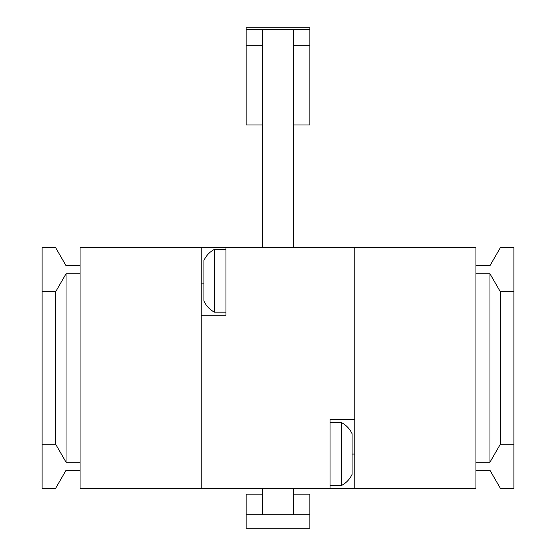 <?xml version="1.0" encoding="UTF-8"?>
<svg xmlns="http://www.w3.org/2000/svg" width="556" height="556" viewBox="0 0 556 556"><rect width="100%" height="100%" fill="white"/><g stroke="black" fill="none" stroke-linecap="round" stroke-linejoin="round"><path stroke-width="0.83" d="M80.057 247.705L475.943 247.705L475.943 488.265L80.057 488.265L80.057 247.705M201.223 488.265L201.223 247.705M330.042 488.265L330.042 419.62L354.777 419.62L354.777 247.705M225.958 247.705L225.958 315.183L201.223 315.183M354.777 488.265L354.777 454.05L352.073 454.05L352.073 474.379C349.793 479.23 346.291 482.921 341.565 485.457L341.565 422.636C346.291 425.173 349.793 428.864 352.073 433.715L352.073 454.05M354.777 419.62L354.777 454.05M201.223 283.094L203.927 283.094M80.057 470.313L66.032 470.313L55.663 488.265L42.11 488.265L42.11 291.754L55.663 291.754L55.663 444.223L42.11 444.223M80.057 273.795L66.032 273.795L66.032 462.182L80.057 462.182M42.11 291.754L42.11 247.705L55.663 247.705L66.032 265.664L80.057 265.664M475.943 265.664L489.968 265.664L500.337 247.705L513.89 247.705L513.89 444.223L500.337 444.223L500.337 291.754L513.89 291.754M475.943 462.182L489.968 462.182L489.968 273.795L475.943 273.795M513.89 444.223L513.89 488.265L500.337 488.265L489.968 470.313L475.943 470.313M66.032 462.182L55.663 444.223M66.032 273.795L55.663 291.754M489.968 273.795L500.337 291.754M489.968 462.182L500.337 444.223M262.411 45.279L246.148 45.279L246.148 29.447L262.411 29.447L262.411 247.705M262.411 29.447L293.589 29.447L293.589 247.705M293.589 29.447L309.852 29.447L309.852 27.8L246.148 27.8L246.148 29.447M309.852 528.2L246.148 528.2L246.148 514.814L309.852 514.814L309.852 528.2M262.411 488.265L262.411 514.814M293.589 488.265L293.589 514.814M293.589 494.145L309.852 494.145L309.852 514.814M246.148 514.814L246.148 494.145L262.411 494.145M309.852 29.447L309.852 124.947L293.589 124.947M293.589 45.279L309.852 45.279M246.148 45.279L246.148 124.947L262.411 124.947M214.435 312.173L214.435 249.345C209.709 251.882 206.206 255.579 203.927 260.43L203.927 301.088C206.206 305.939 209.709 309.636 214.435 312.173L225.958 312.173M330.042 485.457L341.565 485.457M330.042 422.636L341.565 422.636M225.958 249.345L214.435 249.345"/></g></svg>
